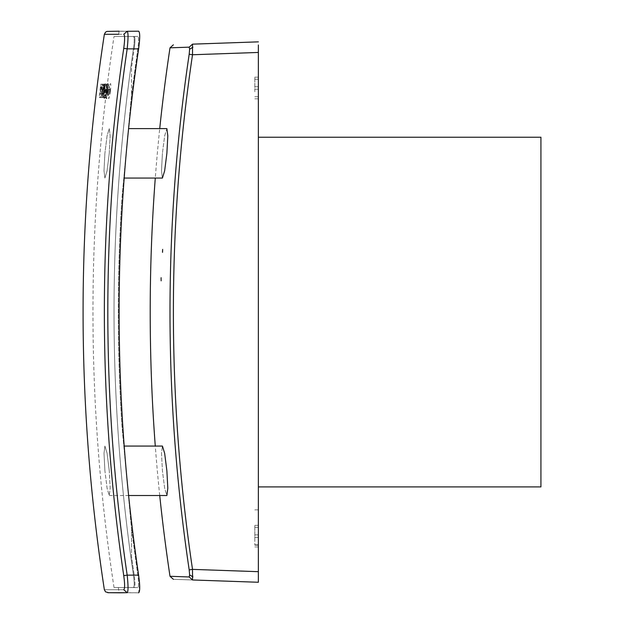 <?xml version="1.0" encoding="UTF-8"?>
<svg xmlns="http://www.w3.org/2000/svg" width="624" height="624" viewBox="0 0 624 624"><rect width="100%" height="100%" fill="white"/><g stroke="black" fill="none" stroke-linecap="round" stroke-linejoin="round"><path stroke-width="0.47" stroke-dasharray="3.12 2.34" d="M107.812 592.699L127.171 592.699C128.31 591.653 128.31 585.796 127.171 575.141L123.747 575.632C124.894 584.189 124.894 588.877 123.747 589.703L127.171 592.699L138.622 592.8L119.129 592.8L118.31 587.504M138.622 575.141L127.171 575.141C114.278 487.976 107.827 400.265 107.812 312C107.827 223.782 114.278 136.071 127.171 48.859L138.622 48.859C125.635 136.094 119.137 223.805 119.129 312C119.137 400.195 125.635 487.906 138.622 575.141L139.09 578.666M258.359 527.514L258.359 545.181L258.359 527.514M254.834 527.514L254.834 545.181L254.834 527.514M258.359 91.736L258.359 77.181L258.359 91.736M254.834 91.736L254.834 77.181L254.834 91.736M258.359 539.877L258.359 525.322L258.359 539.877M254.834 539.877L254.834 525.322L254.834 539.877M540.93 486.899L540.93 137.225M258.359 312.062L258.359 486.899L258.359 312.062M159.728 495.518A1771.333 1771.333 0 0 1 155.282 446.066L162.419 446.066L164.65 453.313L166.881 470.785L167.809 488.264L166.881 495.511L164.65 488.264L162.419 470.785L161.499 453.313L162.419 446.066L161.499 453.313L162.419 470.792L164.65 488.272L166.881 495.518M162.31 178.027L161.499 170.352L162.419 153.332L161.499 170.82L162.419 178.058L164.65 170.82L166.889 153.332L167.809 135.86L166.889 128.606L164.65 135.853L162.419 153.332L164.65 135.853L166.889 128.606L159.728 128.606A1771.333 1771.333 0 0 0 155.282 178.058M104.902 470.792L103.997 453.305L104.902 446.066L107.086 453.313L109.262 470.792L110.175 488.264L109.27 495.518L107.086 488.28L104.902 470.792M109.27 153.332L110.175 135.845L109.262 128.606L107.078 135.853L104.902 153.332L107.071 135.845L109.255 128.606L110.159 135.845L109.255 153.332L107.071 170.812L104.894 178.058L103.99 170.82L104.894 153.332L103.997 170.812L104.902 178.058L107.086 170.82L109.27 153.332M109.278 470.785L107.094 453.297L104.91 446.066L104.013 453.305L104.91 470.785L107.094 488.272L109.278 495.511L110.183 488.28L109.278 470.785M258.359 582.262L258.359 571.678L192.52 569.377L189.189 569.891L189.626 574.907L192.91 576.88L192.52 569.377C167.014 397.831 167.014 226.286 192.52 54.748L192.52 44.156L189.189 47.159L189.626 49.21L189.189 54.233C163.605 226.122 163.605 398.003 189.189 569.891M189.189 54.233L192.52 54.748L258.359 52.447L258.359 571.678M258.359 52.447L258.359 44.983M170.009 47.83L189.189 47.159M192.91 576.88L192.52 579.969C167.014 579.072 167.014 579.072 192.52 579.969L189.189 576.966L174.65 576.459M173.62 576.42L172.653 576.389M171.935 576.358L171.194 576.334M189.189 576.966L189.626 574.907M131.531 36.496L134.168 36.496C135.174 37.229 135.174 41.348 134.168 48.859C135.19 41.324 135.19 37.183 134.176 36.449L131.531 36.496L134.176 36.449C135.19 37.167 135.19 41.309 134.176 48.859L131.531 67.267L134.168 48.859C135.174 41.363 135.174 37.237 134.168 36.496L131.531 36.496M131.531 587.504L134.168 587.504C135.174 586.771 135.174 582.652 134.168 575.141C135.19 582.676 135.19 586.817 134.176 587.551L121.922 587.504L134.176 587.551C135.19 586.833 135.19 582.691 134.176 575.141L131.531 556.733L134.176 575.141L131.531 556.733L131.531 529.012L121.922 425.638L131.531 529.019L131.531 556.733L134.168 575.141C135.174 582.637 135.174 586.763 134.168 587.504L131.531 587.504M107.024 84.146A1812.977 1812.977 0 0 0 105.362 97.617L105.846 97.617A1812.502 1812.502 0 0 1 107.5 84.146L104.45 84.146A1815.52 1815.52 0 0 0 102.796 97.617L105.846 97.617M107.913 92.75L108.997 87.305C108.966 81.362 108.287 82.618 106.961 91.065C106.213 99.512 106.587 100.768 108.069 94.84L107.913 92.75L105.339 92.75L105.745 89.38L106.415 87.305L108.997 87.305M110.518 91.073C111.166 81.097 110.573 81.097 108.732 91.073C108.131 101.041 108.724 101.041 110.518 91.073L107.936 91.073C108.584 81.097 107.991 81.097 106.158 91.073C105.55 101.041 106.142 101.041 107.936 91.073M104.036 97.617L104.442 97.617L106.821 84.146L106.353 84.146L106.072 85.675L105.316 85.675L105.425 84.146L104.98 84.146L104.036 97.617L101.478 97.617L104.255 84.146L106.821 84.146M103.639 87.368L102.757 91.603L103.311 84.193A1816.651 1816.651 0 0 0 101.665 97.617L102.952 92.929L102.742 97.617L103.147 97.617A1815.185 1815.185 0 0 1 104.793 84.146L104.387 84.146A1815.583 1815.583 0 0 0 103.467 91.588L103.639 87.368L101.088 87.368L100.199 91.603L101.119 84.193L103.67 84.193M123.747 48.368L127.171 48.859C128.31 38.197 128.31 32.347 127.171 31.301L123.747 34.297C124.894 35.123 124.894 39.811 123.747 48.368C110.83 135.775 104.364 223.649 104.356 312C104.364 400.351 110.83 488.225 123.747 575.632M139.347 581.045L139.425 581.927M139.628 584.86L138.622 592.8M101.876 97.617L102.796 97.617M107.5 84.146L104.45 84.146M103.28 97.617A1815.044 1815.044 0 0 1 104.933 84.146M108.326 89.38L105.745 89.38M108.069 94.84L105.495 94.84L105.339 92.75M106.415 87.305C106.384 81.362 105.713 82.618 104.395 91.065C103.646 99.512 104.013 100.768 105.495 94.84M104.255 84.146L102.422 84.146L101.478 97.617M106.353 84.146L102.422 84.146M105.316 85.675L102.749 85.675L102.859 84.146M106.072 85.675L102.749 85.675M103.787 84.146L103.506 85.675M127.171 31.301C101.369 31.301 101.369 31.301 127.171 31.301L138.622 31.2C112.616 31.2 112.616 31.2 138.622 31.2C140.057 32.245 140.057 38.126 138.622 48.859M102.757 91.603L100.199 91.603M103.467 91.588L100.909 91.588L101.088 87.368M104.387 84.146L101.837 84.146A1818.118 1818.118 0 0 0 100.909 91.588M104.793 84.146L101.837 84.146M103.147 97.617L100.589 97.617A1817.712 1817.712 0 0 1 102.235 84.146M102.742 97.617L100.589 97.617M102.952 92.929L100.402 92.929L100.191 97.617M102.024 97.617L99.473 97.617L100.402 92.929M101.665 97.617L99.473 97.617M103.311 84.193L100.76 84.193A1819.171 1819.171 0 0 0 99.115 97.617M131.531 94.988L137.803 48.859C138.824 41.285 138.824 37.128 137.803 36.387C138.824 37.112 138.824 41.27 137.803 48.859L131.531 94.981L131.531 67.267L131.531 94.988L121.922 198.362L131.531 94.981M121.922 36.496L121.836 36.496C117.133 36.496 117.133 36.496 121.836 36.496C117.133 36.496 117.133 36.496 121.836 36.496L121.922 36.496M121.836 199.774L121.836 199.781C117.133 274.591 117.133 349.409 121.836 424.226L121.922 425.638L121.836 424.226C117.133 349.409 117.133 274.591 121.836 199.774L121.836 199.781M131.531 529.012L137.803 575.141C138.824 582.715 138.824 586.872 137.803 587.613C138.824 586.888 138.824 582.73 137.803 575.141L131.531 529.019M121.922 587.504L121.836 587.504C117.133 587.504 117.133 587.504 121.836 587.504C117.133 587.504 117.133 587.504 121.836 587.504L121.922 587.504M107.422 91.159C107.695 86.822 107.437 86.822 106.642 91.159C106.376 95.495 106.634 95.495 107.422 91.159M102.242 92.797L102.968 88.694L102.539 88.694L102.242 92.797L104.785 92.797L105.074 88.694L105.503 88.694L102.968 88.694M137.803 587.613L134.176 587.551L137.803 587.613M137.803 36.387L134.176 36.449L137.803 36.387M109.964 91.159C109.184 95.495 108.919 95.495 109.184 91.159C109.98 86.822 110.237 86.822 109.964 91.159M102.539 88.694L105.074 88.694M105.503 88.694L104.785 92.797M133.45 48.859C134.456 41.363 134.456 37.237 133.45 36.496L134.168 36.496L133.45 36.496C134.456 37.229 134.456 41.348 133.45 48.859C107.546 224.289 107.546 399.711 133.45 575.141C134.456 582.637 134.456 586.763 133.45 587.504L134.168 587.504L133.45 587.504C134.456 586.771 134.456 582.652 133.45 575.141C107.546 399.711 107.546 224.289 133.45 48.859L137.803 48.859L133.45 48.859M133.45 36.496C107.546 36.496 107.546 36.496 133.45 36.496C107.546 36.496 107.546 36.496 133.45 36.496L134.168 36.496M133.45 587.504C107.546 587.504 107.546 587.504 133.45 587.504C107.546 587.504 107.546 587.504 133.45 587.504L134.168 587.504M254.834 86.736L258.359 86.736M254.834 534.885L258.359 534.885M192.91 47.245L189.626 49.21M254.834 527.389L258.359 527.389M254.834 537.381L258.359 537.381M254.834 544.877L258.359 544.877M254.834 96.728L258.359 96.728M254.834 89.24L258.359 89.24M254.834 79.248L258.359 79.248M123.747 589.703C97.945 589.703 97.945 589.703 123.747 589.703M118.646 34.297L123.747 34.297M106.961 91.065L104.395 91.065M108.732 91.073L106.158 91.073M137.803 575.141L134.168 575.141M254.834 545.181L258.359 545.181M162.419 178.058L124.16 178.058M109.278 495.511L166.881 495.511M109.27 495.518L128.583 495.518M254.834 525.322L258.359 525.322M254.834 546.944L258.359 546.944M254.834 98.803L258.359 98.803M254.834 77.181L258.359 77.181M254.834 509.855L258.359 509.855M119.129 31.2L118.31 36.496M114.02 587.504C85.948 403.837 85.948 220.163 114.02 36.496"/><path stroke-width="0.94" d="M119.909 592.8L107.812 592.699L127.171 592.699L123.747 589.703C97.945 589.703 97.945 589.703 123.747 589.703C124.894 588.877 124.894 584.189 123.747 575.632L127.171 575.141C101.369 399.711 101.369 224.289 127.171 48.859L123.747 48.368C124.894 39.811 124.894 35.123 123.747 34.297L127.171 31.301C101.369 31.301 101.369 31.301 127.171 31.301C128.31 32.347 128.31 38.204 127.171 48.859L138.622 48.859C140.057 38.15 140.057 32.261 138.622 31.2C112.616 31.2 112.616 31.2 138.622 31.2L127.171 31.301M108.592 592.699L105.526 591.833L104.356 589.711C75.988 404.57 75.988 219.43 104.356 34.289L118.646 34.297M258.359 137.225L540.93 137.225L540.93 486.899L258.359 486.899M162.544 252.307L162.646 249.397L162.544 252.307M161.148 280.847L161.086 278.359M128.583 495.518L166.881 495.518L167.809 488.264L166.881 470.792L164.65 453.313L162.419 446.066L124.168 446.066L155.282 446.066A1771.333 1771.333 0 0 1 155.282 178.058M124.16 178.058L162.419 178.058L164.65 170.804L166.881 153.332L167.809 135.86L166.881 128.606L128.567 128.606L159.728 128.606A1771.333 1771.333 0 0 1 170.009 47.83L189.189 47.159L192.52 44.156C167.014 45.045 167.014 45.045 192.52 44.156C167.014 45.045 167.014 45.045 192.52 44.156L192.52 54.748L189.189 54.233L189.626 49.218L189.189 47.159M171.194 576.334L170.009 576.295A1771.333 1771.333 0 0 1 159.728 495.518M173.378 579.298L170.009 576.295L189.189 576.966L192.52 579.969C167.014 579.072 167.014 579.072 192.52 579.969L258.359 582.262L192.52 579.969L192.52 569.377L189.189 569.891L189.626 574.907L189.189 576.966M189.189 569.891C163.605 398.003 163.605 226.122 189.189 54.233M258.359 44.983L258.359 582.262M161.125 277.696L161.093 278.359M174.65 576.459L173.768 576.428M172.653 576.389L171.935 576.358M258.359 41.855L192.52 44.156L258.359 41.855M162.49 252.307L162.646 249.397M119.129 592.8L127.171 592.699C128.31 591.653 128.31 585.796 127.171 575.141L138.622 575.141C112.64 399.711 112.64 224.289 138.622 48.859M139.09 578.666L139.347 581.045M139.425 581.927L139.628 584.86M105.362 97.617L104.442 97.617M105.425 84.146L104.98 84.146M138.622 592.8C140.057 591.755 140.057 585.874 138.622 575.141M192.91 47.245L189.626 49.218M258.359 571.678L192.52 569.377C167.014 397.831 167.014 226.286 192.52 54.748L258.359 52.447M189.626 574.907L192.91 576.88M123.747 575.632C110.83 488.225 104.364 400.351 104.356 312C104.364 223.649 110.83 135.775 123.747 48.368M123.747 34.297C97.945 34.297 97.945 34.297 123.747 34.297M137.803 575.141L134.176 575.141M170.009 47.83L173.378 44.827M104.356 34.289L105.526 32.167L106.954 31.411L119.129 31.2"/></g></svg>
